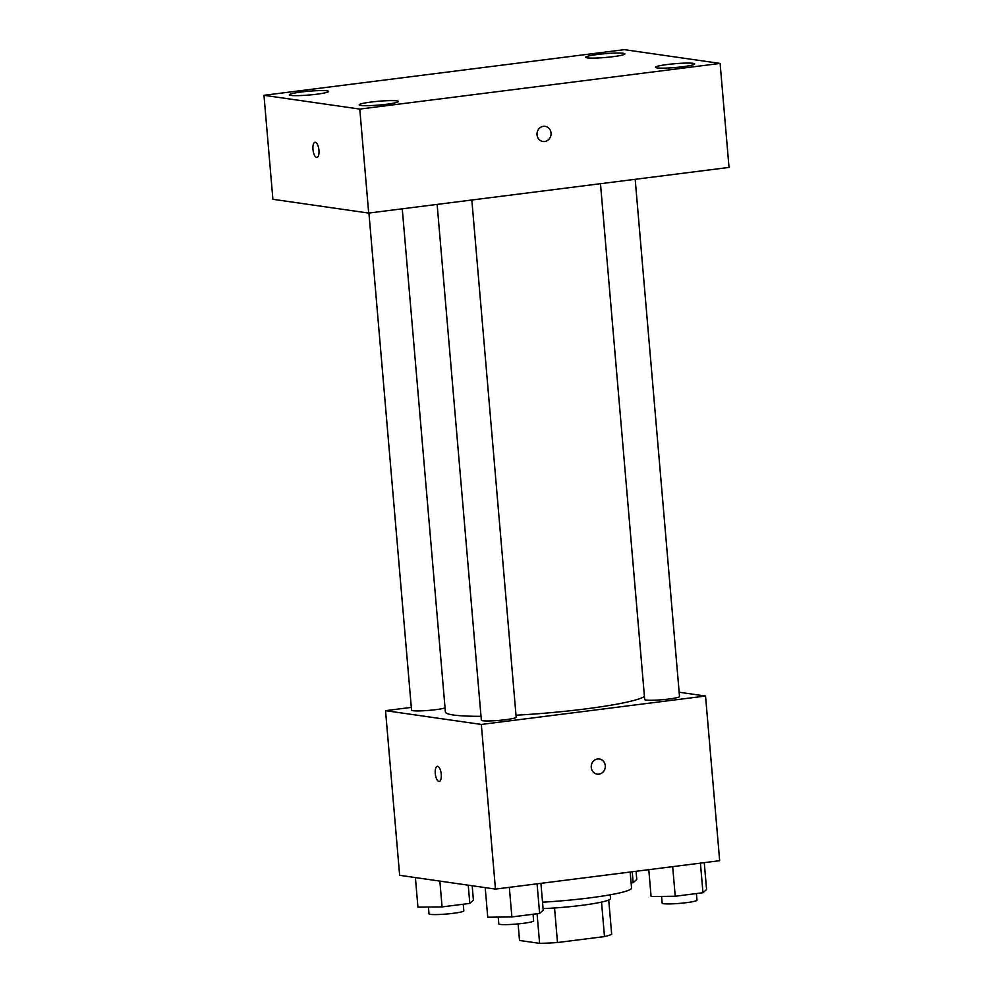 <?xml version="1.0" encoding="UTF-8"?>
<svg xmlns="http://www.w3.org/2000/svg" width="993" height="993" viewBox="0 0 993 993"><rect width="100%" height="100%" fill="white"/><g stroke="black" fill="none" stroke-linecap="round" stroke-linejoin="round"><path stroke-width="1.49" d="M601.535 902.103L604.489 936.585A46.944 4.555 -4.9 0 0 611.676 934.214L608.734 900.03M604.489 936.585L557.495 942.531A46.944 4.555 -4.9 0 1 539.609 943.35L519.525 940.458L518.11 923.912M554.541 907.974L557.495 942.531M537.064 913.746L539.609 943.35M610.198 894.817L610.521 898.566A48.061 4.667 175.1 0 1 581.439 905.38A48.061 4.667 175.1 0 1 543.084 908.607M542.526 902.19A69.92 6.79 -4.9 0 0 631.548 888.04L630.17 872.028M679.162 692.245L705.539 696.031L719.664 860.695L495.457 889.095L399.645 875.317L385.532 710.665L411.313 707.388M705.539 696.031L481.332 724.443L495.457 889.095M591.257 767.452A7.646 7.025 -81.8 0 1 599.362 759A7.646 7.025 -81.8 0 1 605.221 767.564A7.646 7.025 -81.8 0 1 597.178 774.143A7.646 7.025 -81.8 0 1 591.257 767.452M402.264 208.815L445.398 711.931A100.504 9.756 -4.9 0 0 453.453 715.01A100.504 9.756 -4.9 0 0 481.009 716.313M516 715.208A100.504 9.756 -4.9 0 0 644.432 696.478M481.332 724.443L385.532 710.665M600.48 183.705L644.693 699.506A17.477 1.701 -4.9 0 0 646.095 700.053A17.477 1.701 -4.9 0 0 665.682 699.382A17.477 1.701 -4.9 0 0 679.522 696.527L635.185 179.311M437.131 204.409L481.344 720.21A17.477 1.701 -4.9 0 0 482.747 720.744A17.477 1.701 -4.9 0 0 502.321 720.074A17.477 1.701 -4.9 0 0 516.174 717.219L471.836 200.003M445.063 707.959A17.477 1.701 175.1 0 1 425.649 710.628A17.477 1.701 175.1 0 1 411.549 710.169L368.924 213.048M437.615 766.298A7.646 2.929 82.8 0 1 441.215 773.907A7.646 2.929 82.8 0 1 439.229 781.466A7.646 2.929 82.8 0 1 435.356 774.255A7.646 2.929 82.8 0 1 437.305 766.298A7.646 2.929 82.8 0 1 437.615 766.298M439.229 781.466A7.646 2.929 82.8 0 1 435.356 774.255A7.646 2.929 82.8 0 1 437.305 766.298M599.35 759A7.646 7.025 -81.8 0 1 605.221 767.564A7.646 7.025 -81.8 0 1 597.178 774.143M729.023 167.42L368.688 213.073L272.889 199.295L263.977 95.303L624.312 49.65L720.111 63.428L729.023 167.42M720.111 63.428L359.776 109.081L368.688 213.073M359.776 109.081L263.977 95.303M315.315 142.272A7.646 2.929 82.8 0 1 318.914 149.881A7.646 2.929 82.8 0 1 316.928 157.44A7.646 2.929 82.8 0 1 313.056 150.216A7.646 2.929 82.8 0 1 315.004 142.26A7.646 2.929 82.8 0 1 315.315 142.272M543.382 126.334A7.646 7.025 -81.8 0 1 545.12 126.347A7.646 7.025 -81.8 0 1 550.978 134.911A7.646 7.025 -81.8 0 1 542.948 141.49A7.646 7.025 -81.8 0 1 537.002 133.856A7.646 7.025 -81.8 0 1 543.382 126.334M597.575 54.466A19.686 1.912 -4.9 0 0 585.671 57.259A19.686 1.912 -4.9 0 0 587.248 57.867A19.686 1.912 -4.9 0 0 609.292 57.11A19.686 1.912 -4.9 0 0 624.882 53.895A19.686 1.912 -4.9 0 0 597.575 54.466M301.301 92.001A19.686 1.912 -4.9 0 0 289.397 94.794A19.686 1.912 -4.9 0 0 290.974 95.39A19.686 1.912 -4.9 0 0 313.018 94.645A19.686 1.912 -4.9 0 0 328.609 91.43A19.686 1.912 -4.9 0 0 301.301 92.001M371.097 102.043A19.686 1.912 -4.9 0 0 359.193 104.824A19.686 1.912 -4.9 0 0 360.769 105.432A19.686 1.912 -4.9 0 0 382.814 104.687A19.686 1.912 -4.9 0 0 398.416 101.472A19.686 1.912 -4.9 0 0 371.097 102.043M667.37 64.508A19.686 1.912 -4.9 0 0 655.467 67.301A19.686 1.912 -4.9 0 0 657.043 67.896A19.686 1.912 -4.9 0 0 679.088 67.152A19.686 1.912 -4.9 0 0 694.69 63.937A19.686 1.912 -4.9 0 0 667.37 64.508M545.12 126.347A7.646 7.025 -81.8 0 1 550.978 134.911A7.646 7.025 -81.8 0 1 542.935 141.49M316.928 157.44A7.646 2.929 82.8 0 1 313.056 150.216A7.646 2.929 82.8 0 1 315.004 142.26M472.184 885.756L473.413 900.154L469.813 903.394L442.071 906.907L417.941 907.18L415.397 877.589M468.249 885.185L469.813 903.394M439.862 881.101L442.071 906.907M428.43 907.068L429.001 913.833A17.477 1.701 -4.9 0 0 430.403 914.367A17.477 1.701 -4.9 0 0 449.978 913.697A17.477 1.701 -4.9 0 0 463.83 910.842L463.272 904.213M636.066 871.283L636.761 879.463L633.162 882.69L631.101 882.951M632.231 871.78L633.162 882.69M540.912 883.336L543.221 910.196L539.609 913.423L511.879 916.936L487.737 917.222L485.205 887.63M537.076 883.832L539.609 913.423M509.335 887.345L511.879 916.936M498.225 917.098L498.809 923.862A17.477 1.701 -4.9 0 0 500.211 924.409A17.477 1.701 -4.9 0 0 519.786 923.738A17.477 1.701 -4.9 0 0 533.638 920.883L533.067 914.255M704.26 862.644L706.569 889.505L702.97 892.732L675.228 896.245L651.098 896.53L648.789 869.669M700.425 863.128L702.97 892.732M672.683 866.653L675.228 896.245M661.574 896.406L662.157 903.171A17.477 1.701 -4.9 0 0 663.56 903.704A17.477 1.701 -4.9 0 0 683.134 903.047A17.477 1.701 -4.9 0 0 696.987 900.192L696.416 893.563"/></g></svg>
